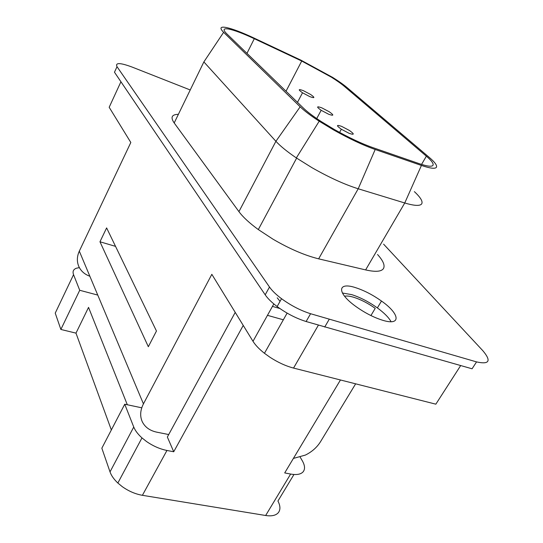 <?xml version="1.0" encoding="UTF-8"?>
<svg xmlns="http://www.w3.org/2000/svg" width="543" height="543" viewBox="0 0 543 543"><rect width="100%" height="100%" fill="white"/><g stroke="black" fill="none" stroke-linecap="round" stroke-linejoin="round"><path stroke-width="0.81" d="M293.396 458.421L305.397 455.068C311.933 451.83 316.976 447.378 320.526 441.69L355.638 383.826M89.853 276.238C84.796 274.425 81.165 271.29 78.973 266.83C76.726 261.841 76.841 256.608 79.312 251.137L130.822 142.49L109.177 107.276L120.933 81.762M460.674 365.568L435.839 404.175L293.546 368.073C285.754 366.023 277.84 362.378 269.823 357.151L264.448 353.289C259.215 349.156 255.4 345.158 252.997 341.296L211.831 274.317L143.44 403.87C140.182 410.318 139.816 416.311 142.334 421.85C145.09 427.26 149.909 430.694 156.784 432.167L168.71 434.549M156.459 331.026L148.334 346.712L99.966 241.778L106.618 227.911L156.459 331.026M99.966 241.778L115.544 246.366M277.222 297.829L280.045 301.345M344.554 296.22C346.753 295.738 349.875 296.111 353.914 297.333C361.007 299.614 368.106 303.286 375.22 308.356L370.923 315.558M178.389 114.329C171.731 114.444 170.332 117.322 174.194 122.956L203.869 61.916L275.905 141.295C280.297 146.094 287.104 151.64 296.342 157.925L311.92 167.651C329.031 177.405 344.459 184.45 358.204 188.774L404.752 202.987C414.261 205.811 419.895 206.136 421.646 203.951C423.085 201.616 420.655 197.509 414.363 191.631M318.639 258.841L358.204 188.774L375.193 149.495C362.9 145.157 348.986 138.608 333.436 129.845L319.196 121.211C310.711 115.679 304.372 110.881 300.164 106.815L223.621 32.315C219.379 27.998 220.261 26.397 226.275 27.51C232.655 28.874 241.784 32.336 253.662 37.895L300.971 60.178L332.676 77.418C338.757 81.24 343.529 84.606 346.984 87.518L429.194 157.341C435.086 162.371 437.461 165.73 436.314 167.427C434.889 168.982 429.927 168.323 421.422 165.445L404.752 202.987L365.622 269.912L318.639 258.841C304.799 255.42 289.595 248.877 273.02 239.205L258.312 229.567C249.366 223.01 242.911 217.03 238.927 211.627L174.194 122.956M375.193 149.495L421.422 165.445M226.56 33.591C222.596 29.58 223.383 28.087 228.922 29.098C234.814 30.34 243.264 33.544 254.294 38.702L301.725 61.033L331.298 77.133C336.877 80.642 341.248 83.731 344.405 86.405L426.364 156.174C431.8 160.83 433.966 163.932 432.866 165.472C431.502 166.891 426.886 166.26 419.02 163.586L372.817 147.601C361.455 143.583 348.613 137.542 334.278 129.465L321.327 121.618C313.399 116.467 307.46 111.994 303.517 108.193L226.56 33.591M377.541 254.497C383.304 260.905 385.245 265.656 383.351 268.744C381.159 271.69 375.247 272.084 365.622 269.912M383.602 244.153L482.842 350.71C491.503 360.973 489.413 364.706 476.584 361.91L310.589 313.725C300.584 310.548 290.899 305.539 281.525 298.698L277.14 306.544C271.717 302.431 267.733 298.521 265.194 294.815L114.478 72.226L117.01 66.68L269.491 287.03C272.063 290.709 276.075 294.591 281.525 298.698M190.226 89.968L131.915 66.993C120.057 62.621 115.089 62.513 117.01 66.68M355.767 287.722C364.312 290.512 372.878 294.951 381.485 301.039C399.858 313.854 401.596 326.187 382.611 320.248C373.733 317.465 364.787 312.849 355.76 306.408C336.348 292.534 337.407 281.525 355.767 287.722M476.55 361.896L472.077 368.792L306.116 321.517C296.125 318.395 286.466 313.399 277.14 306.544M391.082 321.721C388.795 317.533 384.227 312.931 377.378 307.908C368.819 301.806 360.267 297.381 351.728 294.632L342.389 293.016M324.7 327.056L329.18 319.359M309.761 96.606C314.954 98.48 315.232 97.767 310.582 94.468L303.408 90.681C298.182 88.767 297.883 89.473 302.512 92.785L309.761 96.606M328.671 114.247C333.979 116.107 334.169 115.279 329.234 111.763L321.816 107.853C316.467 105.953 316.25 106.767 321.164 110.297L328.671 114.247M349.108 133.32C354.538 135.159 354.627 134.202 349.373 130.442L341.69 126.397C336.212 124.51 336.097 125.453 341.33 129.227L349.108 133.32M141.757 407.813L124.741 404.216L133.748 427.029C135.207 430.633 137.942 434.257 141.974 437.902L146.495 441.493C153.065 446.047 159.88 449.041 166.945 450.466L173.726 451.756L167.359 437.034L235.221 312.381M293.96 474.494L277.935 501.026C280.426 505.866 280.561 509.748 278.342 512.667C275.905 515.456 271.676 516.407 265.656 515.504L142.402 495.311C135.377 494.082 128.657 491.191 122.25 486.643L117.851 483.032C113.955 479.347 111.342 475.634 110.019 471.894L101.846 448.199L124.741 404.216M340.454 379.978L284.702 472.919L290.634 474.053C296.661 475.118 300.836 474.372 303.15 471.799C305.241 469.104 304.949 465.412 302.275 460.729L300.164 457.118M127.32 404.766L88.543 307.386L75.986 333.13L60.87 329.452L79.719 290.281L73.549 274.663C72.389 271.48 73.373 269.321 76.502 268.188L79.373 267.631M97.767 295.08L79.719 290.281M111.342 429.947L75.986 333.13M60.87 329.452L55.237 313.128L73.549 274.663M173.726 451.756L243.237 325.42M267.461 315.34L283.351 319.793M272.45 306.388L279.862 308.512M143.44 403.87L79.312 251.137M273.828 303.917L252.997 341.296M293.546 368.073L318.381 325.169M300.164 106.815L275.905 141.295L238.927 211.627M203.869 61.916L223.621 32.315M246.963 53.37L254.294 38.702M426.364 156.174L421.558 164.427M301.725 61.033L286.018 91.231M269.491 287.03L265.194 294.815M306.116 321.517L310.589 313.725M133.748 427.029L110.019 471.894M142.402 495.311L166.945 450.466M290.634 474.053L265.656 515.504M287.118 313.114L264.448 353.289M319.196 121.211L296.342 157.925M296.627 158.122L258.312 229.567M381.485 301.039L377.378 307.908M302.512 92.785L297.483 102.342M321.164 110.297L316.732 118.564M341.33 129.227L339.585 132.417M117.851 483.032L141.974 437.902"/></g></svg>
